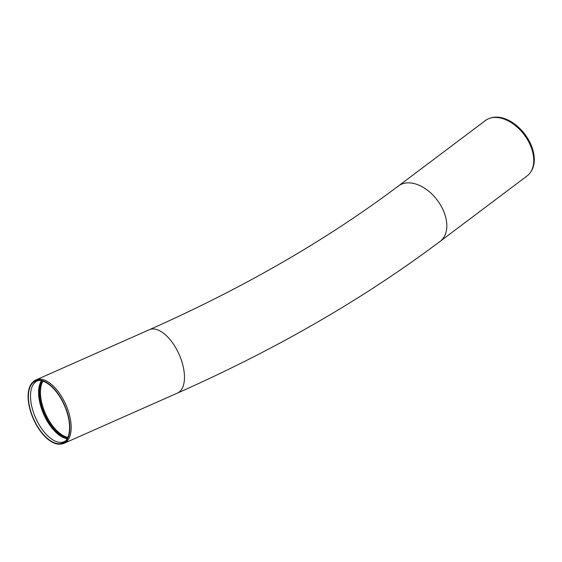 <?xml version="1.0" encoding="UTF-8"?>
<svg xmlns="http://www.w3.org/2000/svg" width="562" height="562" viewBox="0 0 562 562"><rect width="100%" height="100%" fill="white"/><g stroke="black" fill="none" stroke-linecap="round" stroke-linejoin="round"><path stroke-width="0.84" d="M67.84 437.334A32.526 16.165 66.1 0 1 40.443 392.199A32.526 16.165 66.1 0 1 42.951 381.155M67.559 437.953A32.772 16.291 66.1 0 1 59.523 434.173A32.772 16.291 66.1 0 1 39.572 392.402A32.772 16.291 66.1 0 1 42.305 380.945M65.585 440.896A33.221 16.516 66.1 0 1 64.194 441.683A33.221 16.516 66.1 0 1 42.466 429.839A33.221 16.516 66.1 0 1 30.51 396.091A33.221 16.516 66.1 0 1 37.282 380.938A33.221 16.516 66.1 0 1 38.799 380.432M28.388 396.596A33.818 16.811 66.1 0 1 37.802 380.495A33.818 16.811 66.1 0 1 64.342 405.279A33.818 16.811 66.1 0 1 64.869 441.591A33.818 16.811 66.1 0 1 42.024 432.845A33.818 16.811 66.1 0 1 28.388 396.596M28.1 396.379A34.289 17.043 66.1 0 1 32.856 382.167A34.289 17.043 66.1 0 1 64.56 405.181A34.289 17.043 66.1 0 1 60.31 444.128A34.289 17.043 66.1 0 1 38.996 429.171A34.289 17.043 66.1 0 1 28.1 396.379M32.856 382.167L33.783 381.352A34.661 17.232 66.1 0 1 36.038 379.905A34.661 17.232 66.1 0 1 65.831 404.619A34.661 17.232 66.1 0 1 64.117 443.292A34.661 17.232 66.1 0 1 61.532 443.987L60.31 444.128M485.413 120.535A34.661 22.452 53 0 1 490.043 118.182A34.661 22.452 53 0 1 524.191 134.732A34.661 22.452 53 0 1 530.633 172.127A34.661 22.452 53 0 1 527.093 175.927L440.151 241.344A34.661 22.452 53 0 0 437.257 200.142A34.661 22.452 53 0 0 398.472 185.945L485.413 120.535M490.043 118.182L491.062 117.872A34.289 22.213 53 0 1 524.845 134.241A34.289 22.213 53 0 1 531.216 171.234L530.633 172.127M36.038 379.905L149.337 329.718A34.661 17.232 66.1 0 1 179.13 354.432A34.661 17.232 66.1 0 1 177.416 393.098C276.132 349.339 363.712 298.752 440.151 241.344M67.201 438.641A33.186 16.495 66.1 0 1 58.898 434.784A33.186 16.495 66.1 0 1 41.328 407.85A33.186 16.495 66.1 0 1 41.553 380.748M67.166 438.704A33.221 16.516 66.1 0 1 58.834 434.84A33.221 16.516 66.1 0 1 38.609 392.501A33.221 16.516 66.1 0 1 41.483 380.734M149.337 329.718C243.613 287.87 326.655 239.946 398.472 185.945M64.117 443.292L177.416 393.098"/></g></svg>
